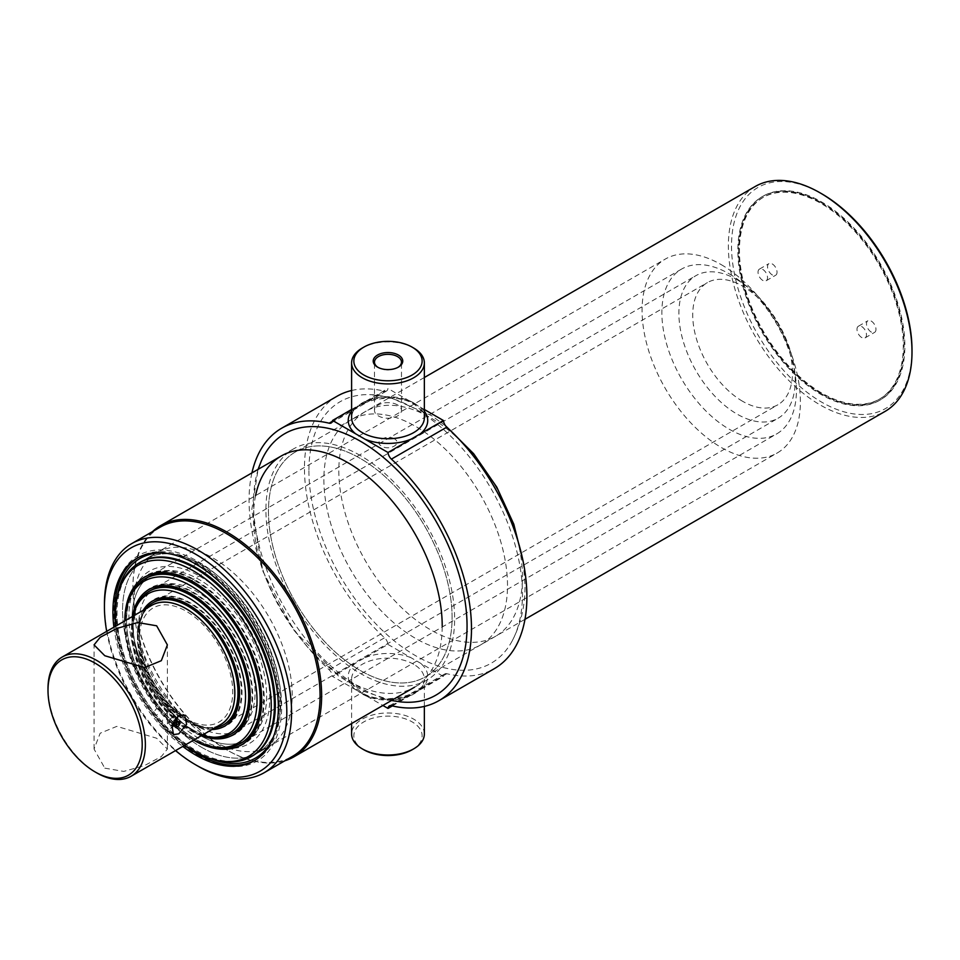 <?xml version="1.0" encoding="UTF-8"?>
<svg xmlns="http://www.w3.org/2000/svg" width="960" height="960" viewBox="0 0 960 960"><rect width="100%" height="100%" fill="white"/><g stroke="black" fill="none" stroke-linecap="round" stroke-linejoin="round"><path stroke-width="0.72" stroke-dasharray="4.8 3.6" d="M772.284 274.932A6.72 3.876 60 0 1 767.904 269.016A6.72 3.876 60 0 1 768.924 263.628A6.72 3.876 60 0 1 772.284 263.964A6.72 3.876 60 0 1 776.676 269.88A6.72 3.876 60 0 1 775.644 275.268A6.72 3.876 60 0 1 772.284 274.932M762.792 280.416A6.72 3.876 60 0 1 758.4 274.5A6.72 3.876 60 0 1 759.432 269.112A6.72 3.876 60 0 1 762.792 269.448A6.72 3.876 60 0 1 767.172 275.364A6.72 3.876 60 0 1 766.152 280.752A6.72 3.876 60 0 1 762.792 280.416M871.236 332.052A6.72 3.876 60 0 1 866.844 326.136A6.72 3.876 60 0 1 867.876 320.76A6.72 3.876 60 0 1 871.236 321.084A6.72 3.876 60 0 1 875.616 327.012A6.72 3.876 60 0 1 874.596 332.388A6.72 3.876 60 0 1 871.236 332.052M861.732 337.536A6.72 3.876 60 0 1 857.352 331.62A6.72 3.876 60 0 1 858.372 326.244A6.72 3.876 60 0 1 861.732 326.568A6.72 3.876 60 0 1 866.124 332.496A6.72 3.876 60 0 1 865.092 337.872A6.72 3.876 60 0 1 861.732 337.536M821.76 202.956L821.76 202.956A116.424 67.212 60 0 1 904.08 345.54A116.424 67.212 60 0 1 821.76 393.072A116.424 67.212 60 0 1 739.44 250.476A116.424 67.212 60 0 1 821.76 202.956L820.968 202.488A117.54 67.86 -120 0 0 820.968 202.488A117.54 67.86 -120 0 0 737.856 250.476A117.54 67.86 -120 0 0 820.968 394.44A117.54 67.86 -120 0 0 904.08 346.452A117.54 67.86 -120 0 0 820.968 202.5L821.76 202.956M820.968 393.528L821.76 393.984A117.54 67.86 -120 0 0 904.872 345.996A117.54 67.86 -120 0 0 821.76 202.032A117.54 67.86 -120 0 0 738.648 250.02A117.54 67.86 -120 0 0 821.76 393.984L820.968 393.528A116.424 67.212 60 0 1 738.648 250.932A116.424 67.212 60 0 1 820.968 203.412A116.424 67.212 60 0 1 903.288 345.996A116.424 67.212 60 0 1 820.968 393.528M821.76 193.812A127.62 73.68 -120 0 0 731.52 245.916A127.62 73.68 -120 0 0 821.76 402.204A127.62 73.68 -120 0 0 912 350.112M755.256 186.468A129.852 74.976 -120 0 0 735.348 290.52A129.852 74.976 -120 0 0 820.176 404.952A129.852 74.976 -120 0 0 885.108 411.384M360.276 458.424A129.852 74.976 -120 0 0 295.344 451.992A129.852 74.976 -120 0 0 275.448 556.044A129.852 74.976 -120 0 0 360.276 670.476A129.852 74.976 -120 0 0 425.208 676.908A129.852 74.976 -120 0 0 445.104 572.844A129.852 74.976 -120 0 0 360.276 458.424M394.308 438.768C386.532 434.1 373.08 441.864 381.648 446.076C389.412 451.296 402.876 443.544 394.308 438.768M255.024 760.272A116.988 67.536 -120 0 0 255.936 759.768A116.988 67.536 -120 0 0 273.876 666.024A116.988 67.536 -120 0 0 197.448 562.932A116.988 67.536 -120 0 0 138.96 557.148A116.988 67.536 -120 0 0 138.06 557.676M106.68 631.356A128.964 74.46 -120 0 0 175.524 750.6M104.436 604.116A132.324 76.392 -120 0 0 198 766.176M160.344 527.088A132.324 76.392 -120 0 0 132.936 587.664A132.324 76.392 -120 0 0 226.5 749.724L227.292 750.18A133.44 77.04 -120 0 0 284.82 760.8M152.508 531.612A133.44 77.04 -120 0 0 132.936 586.752A133.44 77.04 -120 0 0 227.292 750.18L226.5 749.724A132.324 76.392 -120 0 0 292.656 756.276M360.276 455.496A133.44 77.04 -120 0 0 293.556 448.884A133.44 77.04 -120 0 0 273.096 555.816A133.44 77.04 -120 0 0 360.276 673.404A133.44 77.04 -120 0 0 426.996 680.004A133.44 77.04 -120 0 0 447.444 573.084A133.44 77.04 -120 0 0 360.276 455.496M113.916 627.18A116.988 67.536 -120 0 0 182.76 746.424M115.692 625.752A116.988 67.536 -120 0 0 184.884 745.608M201.72 747.384A111.948 64.632 -120 0 0 257.7 752.928A111.948 64.632 -120 0 0 274.86 663.228A111.948 64.632 -120 0 0 201.72 564.588A111.948 64.632 -120 0 0 145.752 559.032A111.948 64.632 -120 0 0 128.592 648.744A111.948 64.632 -120 0 0 201.72 747.384A111.948 64.632 -120 0 0 257.7 752.928A111.948 64.632 -120 0 0 274.86 663.228A111.948 64.632 -120 0 0 201.72 564.588A111.948 64.632 -120 0 0 145.752 559.032A111.948 64.632 -120 0 0 128.592 648.744A111.948 64.632 -120 0 0 201.72 747.384M213.048 740.856A111.948 64.632 -120 0 0 269.016 746.4A111.948 64.632 -120 0 0 286.176 656.7A111.948 64.632 -120 0 0 213.048 558.048A111.948 64.632 -120 0 0 157.068 552.504A111.948 64.632 -120 0 0 139.908 642.204A111.948 64.632 -120 0 0 213.048 740.856M337.044 396.24A157.284 90.804 -120 0 0 304.464 468.24A157.284 90.804 -120 0 0 384.564 637.776A6.72 3.876 60 0 1 387.948 644.412L332.544 676.404L382.896 705.468M387.948 644.412L443.412 676.428A6.72 3.876 60 0 1 444.78 673.932A6.72 3.876 60 0 1 446.808 673.716A157.284 90.804 -120 0 0 494.328 668.664M424.356 734.004A36.384 21 0 0 0 413.7 719.148A36.384 21 0 0 0 374.052 714.588A36.384 21 0 0 0 351.6 734.004M412.128 749.772A34.14 19.716 0 0 0 412.128 721.884A34.14 19.716 0 0 0 363.84 721.884A34.14 19.716 0 0 0 363.84 749.772M251.928 472.92A157.284 90.804 -120 0 0 249.06 500.232A157.284 90.804 -120 0 0 329.148 669.768A6.72 3.876 60 0 1 332.544 676.404M351.6 409.464L387.948 388.476A6.72 3.876 60 0 1 386.592 390.984A6.72 3.876 60 0 1 384.564 391.2A157.284 90.804 -120 0 0 351.6 390.504M424.356 409.5L387.948 388.476M378 367.368A13.5 7.788 0 0 0 378.432 367.632L377.532 367.104L378.432 367.632A13.5 7.788 0 0 0 397.524 367.632A13.5 7.788 0 0 0 397.956 367.368M397.524 404.916A13.5 7.788 0 0 0 382.812 403.236A13.5 7.788 0 0 0 374.484 410.436A13.5 7.788 0 0 0 378.432 415.944A13.5 7.788 0 0 0 393.144 417.636A13.5 7.788 0 0 0 401.484 410.436A13.5 7.788 0 0 0 397.524 404.916M413.7 348.048A36.384 21 0 0 0 362.256 348.048M392.328 705.924L443.412 676.428M452.1 617.46A129.852 74.976 -120 0 0 360.276 458.424A129.852 74.976 -120 0 0 268.452 511.428A129.852 74.976 -120 0 0 360.276 670.476A129.852 74.976 -120 0 0 452.1 617.46M507.504 585.468A129.852 74.976 -120 0 0 415.68 426.432A129.852 74.976 -120 0 0 323.868 479.448A129.852 74.976 -120 0 0 415.68 638.484A129.852 74.976 -120 0 0 507.504 585.468A129.852 74.976 -120 0 0 450.828 454.788A129.852 74.976 -120 0 0 350.76 420A129.852 74.976 -120 0 0 323.868 479.448A129.852 74.976 -120 0 0 380.544 610.128A129.852 74.976 -120 0 0 480.612 644.916A129.852 74.976 -120 0 0 507.504 585.468M261.288 461.064A150.996 87.18 -120 0 0 253.5 502.8A150.996 87.18 -120 0 0 400.308 701.856M255.576 495.636A133.44 77.04 -120 0 0 253.5 517.14A133.44 77.04 -120 0 0 347.856 680.568A133.44 77.04 -120 0 0 442.212 626.088M522.456 576.84A129.852 74.976 -120 0 0 465.768 446.16A129.852 74.976 -120 0 0 365.712 411.36A129.852 74.976 -120 0 0 338.808 470.808A129.852 74.976 -120 0 0 395.496 601.5A129.852 74.976 -120 0 0 495.564 636.288A129.852 74.976 -120 0 0 522.456 576.84M308.916 470.808A150.996 87.18 -120 0 0 392.304 639.264A150.996 87.18 -120 0 0 512.22 640.86A150.996 87.18 -120 0 0 522.456 594.096A150.996 87.18 -120 0 0 370.068 394.644A150.996 87.18 -120 0 0 308.916 470.808M195.072 738.888A96.828 55.908 60 0 1 131.82 653.556A96.828 55.908 60 0 1 146.664 575.964A96.828 55.908 60 0 1 195.072 580.764A96.828 55.908 60 0 1 258.336 666.096A96.828 55.908 60 0 1 243.492 743.688A96.828 55.908 60 0 1 195.072 738.888M193.248 739.944A96.828 55.908 60 0 1 124.788 620.904A93.54 54 60 0 0 190.884 738.624A93.54 54 60 0 0 193.644 740.148A96.828 55.908 60 0 1 193.248 739.944M223.476 761.424A111.948 64.632 60 0 1 195.228 751.14A111.948 64.632 60 0 1 121.284 584.424M721.236 264.648A111.948 64.632 60 0 1 794.364 363.3A111.948 64.632 60 0 1 777.204 453A111.948 64.632 60 0 1 721.236 447.456A111.948 64.632 60 0 1 648.096 348.804A111.948 64.632 60 0 1 665.256 259.104A111.948 64.632 60 0 1 721.236 264.648M184.572 745.38A110.328 63.696 60 0 1 115.728 626.136M199.344 576.012A99.636 57.528 60 0 1 269.796 698.028A99.636 57.528 60 0 1 199.344 738.708A99.636 57.528 60 0 1 128.904 616.68A99.636 57.528 60 0 1 199.344 576.012M149.088 576.696A95.148 54.936 60 0 1 199.344 579.66A95.148 54.936 60 0 1 262.236 666.036A95.148 54.936 60 0 1 244.068 741.216M243.564 741.444A95.148 54.936 60 0 1 199.344 735.048A95.148 54.936 60 0 1 138.096 654.156A95.148 54.936 60 0 1 148.632 577.02M216.864 747.54A95.148 54.936 60 0 1 192.852 738.792A95.148 54.936 60 0 1 130.008 597.096M729.144 273.792A95.148 54.936 60 0 1 791.304 357.636A95.148 54.936 60 0 1 776.724 433.884A95.148 54.936 60 0 1 729.144 429.168A95.148 54.936 60 0 1 666.984 345.324A95.148 54.936 60 0 1 681.576 269.076A95.148 54.936 60 0 1 729.144 273.792M192.696 729.744A83.964 48.468 60 0 1 137.856 655.764A83.964 48.468 60 0 1 150.72 588.48A83.964 48.468 60 0 1 192.696 592.644A83.964 48.468 60 0 1 247.548 666.624A83.964 48.468 60 0 1 234.684 733.908A83.964 48.468 60 0 1 192.696 729.744M201.276 735.744A83.964 48.468 60 0 1 190.884 730.8A83.964 48.468 60 0 1 132.432 616.5M211.248 737.22A82.284 47.508 60 0 1 190.488 729.66A82.284 47.508 60 0 1 136.128 607.128M737.064 279.732A82.284 47.508 60 0 1 790.812 352.236A82.284 47.508 60 0 1 778.2 418.164A82.284 47.508 60 0 1 737.064 414.096A82.284 47.508 60 0 1 683.316 341.58A82.284 47.508 60 0 1 695.928 275.652A82.284 47.508 60 0 1 737.064 279.732M201.912 735.372A80.664 46.572 60 0 1 188.508 729.48A80.664 46.572 60 0 1 133.068 616.128M190.32 721.524A72.204 41.688 60 0 1 143.16 657.888A72.204 41.688 60 0 1 154.224 600.036A72.204 41.688 60 0 1 190.32 603.612A72.204 41.688 60 0 1 237.492 667.236A72.204 41.688 60 0 1 226.428 725.1A72.204 41.688 60 0 1 190.32 721.524M212.04 729.528A72.204 41.688 60 0 1 188.508 722.568A72.204 41.688 60 0 1 143.196 610.272M214.884 727.884A70.524 40.716 60 0 1 205.896 727.908A70.524 40.716 60 0 1 188.112 721.428A70.524 40.716 60 0 1 141.516 616.404A70.524 40.716 60 0 1 146.04 608.64M742.608 401.292A70.524 40.716 60 0 1 696.528 339.144A70.524 40.716 60 0 1 707.34 282.636A70.524 40.716 60 0 1 742.608 286.128A70.524 40.716 60 0 1 788.676 348.276A70.524 40.716 60 0 1 777.864 404.784A70.524 40.716 60 0 1 742.608 401.292M219.072 725.46A68.904 39.78 60 0 1 203.52 727.584A68.904 39.78 60 0 1 186.132 721.248A68.904 39.78 60 0 1 140.616 618.636A68.904 39.78 60 0 1 150.228 606.216M186.132 718.788A65.892 38.052 60 0 1 139.536 638.088A65.892 38.052 60 0 1 186.132 611.184A65.892 38.052 60 0 1 232.728 691.896A65.892 38.052 60 0 1 186.132 718.788M172.308 724.608A4.476 2.58 -60 0 1 169.116 722.796A4.476 2.58 -60 0 1 172.02 717.48A4.476 2.58 -60 0 1 175.404 718.584M175.404 719.772A4.476 2.58 -60 0 1 172.8 724.272M175.968 719.688L174.372 723.804A5.76 3.324 -60 0 1 174.264 723.936L172.956 724.692M175.932 717.948L174.372 715.728A5.76 3.324 -60 0 0 174.264 715.716L170.292 718.008A5.76 3.324 -60 0 0 170.184 718.14L168.204 723.252A5.76 3.324 -60 0 0 168.204 723.396L170.184 726.216A5.76 3.324 -60 0 0 170.292 726.228L172.152 725.16M172.668 723.552A2.796 1.62 -60 0 1 172.668 723.48A2.796 1.62 -60 0 1 174.156 720.42M175.02 719.892A2.796 1.62 -60 0 1 176.628 721.2A2.796 1.62 -60 0 1 174.84 724.512A2.796 1.62 -60 0 1 172.704 723.888M153.288 602.52A70.524 40.716 -120 0 0 139.104 634.548A70.524 40.716 -120 0 0 188.976 720.924A70.524 40.716 -120 0 0 223.8 724.668M188.976 720.924L190.56 721.836A72.768 42.012 -120 0 0 242.016 692.136A72.768 42.012 -120 0 0 190.56 603.012A72.768 42.012 -120 0 0 139.104 632.724A72.768 42.012 -120 0 0 190.56 721.836L188.976 720.924M155.76 587.52A82.284 47.508 -120 0 0 143.148 653.448A82.284 47.508 -120 0 0 196.896 725.952A82.284 47.508 -120 0 0 238.032 730.032A82.284 47.508 -120 0 0 250.644 664.092A82.284 47.508 -120 0 0 196.896 591.588A82.284 47.508 -120 0 0 155.76 587.52L150.216 590.712A82.284 47.508 -120 0 0 133.176 628.38A82.284 47.508 -120 0 0 191.352 729.156A82.284 47.508 -120 0 0 232.488 733.224L778.2 418.164M191.352 729.156L192.936 730.068A84.516 48.792 -120 0 0 252.696 695.568A84.516 48.792 -120 0 0 192.936 592.044A84.516 48.792 -120 0 0 133.176 626.556A84.516 48.792 -120 0 0 192.936 730.068L191.352 729.156M151.776 574.956A95.148 54.936 -120 0 0 137.184 651.204A95.148 54.936 -120 0 0 199.344 735.048A95.148 54.936 -120 0 0 246.924 739.764A95.148 54.936 -120 0 0 261.516 663.516A95.148 54.936 -120 0 0 199.344 579.66A95.148 54.936 -120 0 0 151.776 574.956L146.232 578.148A95.148 54.936 -120 0 0 126.528 621.708A95.148 54.936 -120 0 0 193.812 738.252A95.148 54.936 -120 0 0 241.38 742.956L776.724 433.884M195.384 739.164L193.812 738.252L195.396 739.164A97.392 56.232 -120 0 0 264.252 699.396A97.392 56.232 -120 0 0 195.396 580.116A97.392 56.232 -120 0 0 126.528 619.884A97.392 56.232 -120 0 0 195.384 739.164A97.392 56.232 -120 0 0 195.396 739.164M157.068 552.504L140.208 562.236A111.948 64.632 -120 0 0 123.048 651.936A111.948 64.632 -120 0 0 196.188 750.588A111.948 64.632 -120 0 0 252.156 756.132L777.204 453M117.384 596.076A115.308 66.576 -120 0 0 197.76 752.412A115.308 66.576 -120 0 0 211.44 758.976M272.904 738.192A115.308 66.576 -120 0 0 197.76 564.12A115.308 66.576 -120 0 0 166.116 553.236M197.76 755.16A118.656 68.508 -120 0 0 281.676 706.716A118.656 68.508 -120 0 0 197.76 561.384A118.656 68.508 -120 0 0 113.856 609.828A118.656 68.508 -120 0 0 197.76 755.16M177.756 716.232A11.196 6.468 120 0 0 175.5 709.908A11.196 6.468 120 0 0 169.896 710.46A11.196 6.468 120 0 0 162.588 720.324A11.196 6.468 120 0 0 164.304 729.3A11.196 6.468 120 0 0 169.896 728.736A11.196 6.468 120 0 0 171.648 727.512M173.544 725.616A11.196 6.468 120 0 0 176.928 719.748M104.796 768.156L123.732 771.42L144.588 765.54L161.268 756.624L167.376 749.052L156.648 738.228L116.832 726.36L100.164 733.224L94.056 749.052L104.796 768.156M220.548 724.608A68.844 39.744 60 0 1 186.132 721.2A68.844 39.744 60 0 1 141.156 660.528A68.844 39.744 60 0 1 151.704 605.364M96.684 772.848A68.844 39.744 60 0 1 48 688.524M156.648 708.516C160.284 708.48 160.284 710.772 156.648 715.368C152.628 715.188 152.628 712.908 156.648 708.516M410.988 657.708A39.744 22.944 0 0 0 364.776 657.792M355.716 663.024A39.744 22.944 0 0 0 355.572 689.7M413.7 664.308A36.384 21 0 0 0 374.052 659.748A36.384 21 0 0 0 351.6 679.152A36.384 21 0 0 0 362.256 694.008A36.384 21 0 0 0 401.904 698.568A36.384 21 0 0 0 424.356 679.152A36.384 21 0 0 0 413.7 664.308M329.148 669.768L384.564 637.776M355.716 407.088A39.744 22.944 0 0 0 351.6 411.252M410.988 401.772A39.744 22.944 0 0 0 364.776 401.856M413.7 402.888A36.384 21 0 0 0 374.052 398.34A36.384 21 0 0 0 351.6 417.744C348.708 402.372 393.384 390.384 414.396 404.424C422.748 411.192 426.072 415.62 424.356 417.744A36.384 21 0 0 0 413.7 402.888M332.376 421.32L384.564 391.2M424.356 411.252A39.744 22.944 0 0 0 420.384 407.208M391.404 705.708L446.808 673.716M420.252 689.808A39.744 22.944 0 0 0 420.384 663.132M364.98 695.124A39.744 22.944 0 0 0 411.18 695.04M759.432 269.112L768.924 263.628M858.372 326.244L867.876 320.76M904.08 345.54L904.08 346.452M865.092 337.872L874.596 332.388M766.152 280.752L775.644 275.268M424.356 377.496L295.344 451.992M524.988 619.296L425.208 676.908M738.648 250.932L738.648 250.02M255.936 759.768L254.124 760.812M132.936 587.664L132.936 586.752M293.556 448.884L281.136 456.048M426.996 680.004L414.576 687.18M138.96 557.148L137.136 558.192M269.016 746.4L252.156 756.132M424.356 706.404L424.356 679.152C427.248 694.524 382.584 706.524 361.56 692.472C353.196 685.692 349.872 681.252 351.6 679.152L351.6 723.54M374.484 410.436L374.484 362.112M331.176 422.976L386.592 390.984M401.484 410.436L401.484 362.112M397.524 367.632L398.424 367.104M389.376 705.924L444.78 673.932M391.512 700.5L364.212 691.416L338.448 676.02L293.736 630.144L262.98 571.452L251.748 509.976L258.072 469.368M365.712 411.36L350.76 420M523.308 562.212L525.024 585.468C525.18 605.58 520.908 624.048 512.22 640.86M445.728 425.976L431.676 415.704L389.16 397.128L370.068 394.644M495.564 636.288L480.612 644.916M144.84 577.02L146.664 575.964M140.208 562.236L665.256 259.104M241.668 744.732L243.492 743.688M148.896 589.536L150.72 588.48M232.86 734.952L234.684 733.908M146.232 578.148L681.576 269.076M152.4 601.092L154.224 600.036M224.604 726.144L226.428 725.1M150.216 590.712L695.928 275.652M153.72 602.268L707.34 282.636M140.616 618.636L141.516 616.404M203.52 727.584L205.896 727.908M224.244 724.416L777.864 404.784M139.104 634.548L139.104 632.724M238.032 730.032L232.488 733.224M133.176 628.38L133.176 626.556M246.924 739.764L241.38 742.956M126.528 621.708L126.528 619.884M175.5 709.908L184.68 715.2M94.056 749.052L94.056 644.904M167.376 749.052L167.376 644.904M164.304 729.3L173.484 734.592"/><path stroke-width="1.44" d="M524.988 619.296L885.108 411.384A129.852 74.976 -120 0 0 912 351.936L912 350.112A127.62 73.68 -120 0 0 821.76 193.812L820.176 192.9A129.852 74.976 -120 0 0 755.256 186.468L424.356 377.496M912 351.936A129.852 74.976 -120 0 0 820.176 192.9L821.76 193.812M182.76 746.424A116.988 67.536 -120 0 0 195.624 755.016A116.988 67.536 -120 0 0 254.124 760.812A116.988 67.536 -120 0 0 272.052 667.08A116.988 67.536 -120 0 0 195.624 563.988A116.988 67.536 -120 0 0 137.136 558.192A116.988 67.536 -120 0 0 113.916 627.18M184.884 745.608A116.988 67.536 -120 0 0 197.448 753.972A116.988 67.536 -120 0 0 255.024 760.272M175.524 750.6A128.964 74.46 -120 0 0 195.624 764.796A128.964 74.46 -120 0 0 286.812 712.152A128.964 74.46 -120 0 0 195.624 554.208A128.964 74.46 -120 0 0 104.436 606.852A128.964 74.46 -120 0 0 106.68 631.356M198 766.176L195.624 764.796L198 766.176A132.324 76.392 -120 0 0 264.156 772.728A132.324 76.392 -120 0 0 284.448 666.696A132.324 76.392 -120 0 0 198 550.092A132.324 76.392 -120 0 0 131.844 543.54A132.324 76.392 -120 0 0 104.436 604.116L104.436 606.852M264.156 772.728L292.656 756.276A132.324 76.392 -120 0 0 312.936 650.244A132.324 76.392 -120 0 0 226.5 533.64A132.324 76.392 -120 0 0 160.344 527.088L131.844 543.54M284.82 760.8A133.44 77.04 -120 0 0 294.012 756.78A133.44 77.04 -120 0 0 314.46 649.86A133.44 77.04 -120 0 0 227.292 532.272A133.44 77.04 -120 0 0 160.572 525.66A133.44 77.04 -120 0 0 152.508 531.612M138.06 557.676A116.988 67.536 -120 0 0 115.692 625.752M413.712 748.848L412.128 749.772A34.14 19.716 0 0 1 363.84 749.772L362.256 748.848A36.384 21 0 0 0 413.712 748.848A36.384 21 0 0 0 424.356 734.004L424.356 706.404M382.896 705.468L388.008 708.42A6.72 3.876 60 0 1 389.376 705.924A6.72 3.876 60 0 1 391.404 705.708A157.284 90.804 -120 0 0 438.912 700.656L494.328 668.664A157.284 90.804 -120 0 0 446.808 427.14A6.72 3.876 60 0 1 443.412 420.504L388.008 452.496L332.544 420.468L351.6 409.464M363.84 347.136L362.256 348.048A36.384 21 0 0 0 351.6 362.904A36.384 21 0 0 0 362.256 377.76A36.384 21 0 0 0 401.904 382.308A36.384 21 0 0 0 424.356 362.904A36.384 21 0 0 0 413.712 348.048A36.384 21 0 0 0 413.7 348.048L412.128 347.136A34.14 19.716 0 0 0 363.84 347.136A34.14 19.716 0 0 0 363.84 375.012A34.14 19.716 0 0 0 412.128 375.012A34.14 19.716 0 0 0 412.128 347.136L413.712 348.048M398.424 355.044A14.772 8.532 0 0 0 377.532 355.044A14.772 8.532 0 0 0 377.532 367.104L377.532 367.104A14.772 8.532 0 0 0 398.424 367.104A14.772 8.532 0 0 0 398.424 355.044M397.956 367.368A13.5 7.788 0 0 0 401.484 362.112A13.5 7.788 0 0 0 397.524 356.604A13.5 7.788 0 0 0 382.812 354.912A13.5 7.788 0 0 0 374.484 362.112A13.5 7.788 0 0 0 378 367.368M332.544 420.468A6.72 3.876 60 0 1 331.176 422.976A6.72 3.876 60 0 1 329.148 423.192A157.284 90.804 -120 0 0 281.64 428.232A157.284 90.804 -120 0 0 251.928 472.92M443.412 420.504L424.356 409.5M438.912 700.656A157.284 90.804 -120 0 0 391.404 459.132A6.72 3.876 60 0 1 388.008 452.496M388.008 708.42L392.328 705.924M351.6 390.504A157.284 90.804 -120 0 0 337.044 396.24L281.64 428.232M351.6 723.54L351.6 734.004A36.384 21 0 0 0 362.256 748.848L363.84 749.772M391.512 700.5L400.308 701.856A150.996 87.18 -120 0 0 467.052 626.088A150.996 87.18 -120 0 0 380.664 455.196A150.996 87.18 -120 0 0 261.288 461.064L258.072 469.368M442.212 626.088A133.44 77.04 -120 0 0 357.744 468.972A133.44 77.04 -120 0 0 255.576 495.636M214.476 747.216A93.54 54 60 0 0 255.924 685.944A93.54 54 60 0 0 190.884 585.876A93.54 54 60 0 0 129.096 599.316A93.54 54 60 0 0 124.8 620.904A96.828 55.908 60 0 1 144.84 577.02A96.828 55.908 60 0 1 193.248 581.808A96.828 55.908 60 0 1 256.512 667.14A96.828 55.908 60 0 1 241.668 744.732A96.828 55.908 60 0 1 193.632 740.16A93.54 54 60 0 0 214.476 747.216L216.864 747.54A95.148 54.936 60 0 0 240.432 743.508L241.38 742.956A95.148 54.936 -120 0 0 255.972 666.708A95.148 54.936 -120 0 0 193.812 582.864A95.148 54.936 -120 0 0 146.232 578.148L145.284 578.7A95.148 54.936 60 0 1 192.852 583.416A95.148 54.936 60 0 1 255.024 667.26A95.148 54.936 60 0 1 240.432 743.508M115.728 626.136A110.328 63.696 60 0 1 120.372 586.656A110.328 63.696 60 0 1 193.248 570.792A110.328 63.696 60 0 1 269.976 688.824A110.328 63.696 60 0 1 221.088 761.1A110.328 63.696 60 0 1 193.248 750.96A110.328 63.696 60 0 1 184.572 745.38M120.372 586.656L121.284 584.424A111.948 64.632 60 0 1 139.26 562.788A111.948 64.632 60 0 1 195.228 568.332A111.948 64.632 60 0 1 268.368 666.972A111.948 64.632 60 0 1 251.208 756.684A111.948 64.632 60 0 1 223.476 761.424L221.088 761.1M132.432 616.5A83.964 48.468 60 0 1 148.896 589.536A83.964 48.468 60 0 1 190.884 593.688A83.964 48.468 60 0 1 245.724 667.68A83.964 48.468 60 0 1 232.86 734.952A83.964 48.468 60 0 1 201.276 735.744M129.096 599.316L130.008 597.096A95.148 54.936 60 0 1 145.284 578.7M133.068 616.128A80.664 46.572 60 0 1 135.216 609.348L136.128 607.128A82.284 47.508 60 0 1 149.34 591.216A82.284 47.508 60 0 1 190.488 595.296A82.284 47.508 60 0 1 244.236 667.8A82.284 47.508 60 0 1 231.624 733.728A82.284 47.508 60 0 1 211.248 737.22L208.86 736.896A80.664 46.572 60 0 1 201.912 735.372M135.216 609.348A80.664 46.572 60 0 1 188.508 597.756A80.664 46.572 60 0 1 244.596 684.048A80.664 46.572 60 0 1 208.86 736.896M143.196 610.272A72.204 41.688 60 0 1 152.4 601.092A72.204 41.688 60 0 1 188.508 604.668A72.204 41.688 60 0 1 235.668 668.292A72.204 41.688 60 0 1 224.604 726.144A72.204 41.688 60 0 1 212.04 729.528M146.04 608.64A70.524 40.716 60 0 1 152.844 602.772A70.524 40.716 60 0 1 188.112 606.264A70.524 40.716 60 0 1 234.18 668.412A70.524 40.716 60 0 1 223.368 724.92A70.524 40.716 60 0 1 214.884 727.884M150.228 606.216A68.904 39.78 60 0 1 186.132 608.724A68.904 39.78 60 0 1 231.54 670.788A68.904 39.78 60 0 1 219.072 725.46M175.404 718.584A4.476 2.58 -60 0 1 175.44 719.148A4.476 2.58 -60 0 1 175.404 719.772M175.968 719.688L176.352 718.692A5.76 3.324 -60 0 0 176.352 718.548L175.932 717.948M172.152 725.16L172.956 724.692M174.156 720.42A2.796 1.62 -60 0 1 175.02 719.892L179.76 722.628A2.796 1.62 -60 0 1 179.796 723.024A2.796 1.62 -60 0 1 177.456 726.624A2.796 1.62 -60 0 1 175.836 725.316A2.796 1.62 -60 0 1 177.636 722.004A2.796 1.62 -60 0 1 179.76 722.628M177.228 724.512L178.416 723.828L177.228 724.512M177.456 726.624L172.704 723.888A2.796 1.62 -60 0 1 172.668 723.552M223.8 724.668A70.524 40.716 -120 0 0 235.164 668.304A70.524 40.716 -120 0 0 188.976 605.76A70.524 40.716 -120 0 0 153.288 602.52M231.624 733.728L232.488 733.224A82.284 47.508 -120 0 0 245.1 667.296A82.284 47.508 -120 0 0 191.352 594.792A82.284 47.508 -120 0 0 150.216 590.712L149.34 591.216M251.208 756.684L252.156 756.132A111.948 64.632 -120 0 0 269.316 666.432A111.948 64.632 -120 0 0 196.188 567.78A111.948 64.632 -120 0 0 140.208 562.236L139.26 562.788M211.44 758.976A115.308 66.576 -120 0 0 272.904 738.192M166.116 553.236A115.308 66.576 -120 0 0 117.384 596.076M178.752 715.572L184.68 715.2L186.624 724.308L178.752 733.848L173.484 734.592L171.996 725.748L178.752 715.572M171.648 727.512A11.196 6.468 120 0 0 173.544 725.616M176.928 719.748A11.196 6.468 120 0 0 177.756 716.232M48 690.348L48 688.524A68.844 39.744 60 0 1 62.256 657.012A68.844 39.744 60 0 1 96.684 660.42A68.844 39.744 60 0 1 141.66 721.08A68.844 39.744 60 0 1 131.1 776.256A68.844 39.744 60 0 1 96.684 772.848L95.1 771.924A66.612 38.46 60 0 1 48 690.348A66.612 38.46 60 0 1 95.1 663.156A66.612 38.46 60 0 1 142.2 744.732A66.612 38.46 60 0 1 95.1 771.924L96.684 772.848M62.256 657.012L151.704 605.364A68.844 39.744 60 0 1 186.132 608.772A68.844 39.744 60 0 1 231.108 669.444A68.844 39.744 60 0 1 220.548 724.608L131.1 776.256M156.648 625.8L167.376 644.904L161.316 660.684L144.66 667.596L104.796 655.728L94.056 644.904L100.14 637.344L116.82 628.428L137.736 622.536L156.648 625.8M351.6 411.252A39.744 22.944 0 0 0 355.572 433.764M351.6 362.904L351.6 417.744A36.384 21 0 0 0 362.256 432.6A36.384 21 0 0 0 401.904 437.148A36.384 21 0 0 0 424.356 417.744L424.356 362.904M329.148 423.192L332.376 421.32M364.98 439.2A39.744 22.944 0 0 0 411.18 439.116M420.252 433.884A39.744 22.944 0 0 0 424.356 411.252M391.404 459.132L446.808 427.14M281.136 456.048L160.572 525.66M414.576 687.18L294.012 756.78M523.308 562.212L513.792 524.196L496.812 487.212L473.64 453.696L445.728 425.976M152.844 602.772L153.72 602.268M223.368 724.92L224.244 724.416"/></g></svg>
